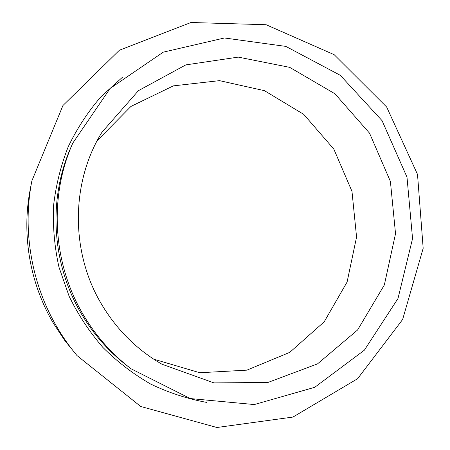 <?xml version="1.0" encoding="UTF-8"?>
<svg xmlns="http://www.w3.org/2000/svg" width="450" height="450" viewBox="0 0 450 450"><rect width="100%" height="100%" fill="white"/><g stroke="black" fill="none" stroke-linecap="round" stroke-linejoin="round"><path stroke-width="0.67" d="M101.244 303.716C70.262 251.533 70.971 182.194 101.976 132.216L138.426 90.669L185.816 64.89L238.236 57.111L289.721 67.359L334.946 93.786L369.557 133.194L390.397 181.417L395.533 233.702L384.351 284.946L357.598 329.979L317.52 363.887L267.896 382.483L213.947 382.894L161.933 364.207C136.727 349.65 116.499 329.484 101.244 303.716M97.206 140.636L130.95 106.425L173.351 85.871L219.487 80.646L264.437 90.669L303.761 114.384L333.832 149.107L351.979 191.351L356.569 237.088L347.091 282.037L324.18 321.84L289.721 352.384L246.825 370.164L199.778 372.729L153.681 359.151M83.087 314.432C52.616 262.997 48.898 196.374 72.832 143.032L110.132 88.431L163.232 52.166L224.449 37.98L285.857 46.406L340.318 75.324L382.078 120.673L406.991 177.131L412.554 238.59L397.997 298.496L364.365 350.179L314.73 387.304L254.306 404.556L190.282 398.559L131.197 368.865C111.786 354.054 95.749 335.908 83.087 314.432M77.017 355.601L64.654 340.307L53.415 323.314C29.824 283.371 21.426 234.349 30.274 189.124L31.866 180.889L62.938 105.519L119.424 50.203L190.991 22.5L266.119 24.727L334.187 54.692L386.668 107.038L417.516 174.409L423.174 248.293L402.626 319.511L357.604 378.709L292.961 417.054L216.934 427.5L140.721 406.479L77.017 355.601C69.643 346.781 63.017 337.376 57.144 327.392C31.393 283.793 22.207 230.209 31.866 180.889M122.507 77.198L100.817 96.896C87.874 111.904 77.017 128.503 68.242 146.694C60.812 165.589 55.918 185.259 53.55 205.712C52.695 226.35 54.495 246.803 58.95 267.081L69.142 296.314C78.244 314.916 89.505 331.965 102.921 347.468C117.388 361.868 133.318 374.074 150.711 384.086C168.699 392.715 187.312 398.812 206.55 402.39M72.832 143.032L71.201 146.734C47.908 198.664 51.525 263.43 81.163 313.459C93.476 334.344 109.08 352.001 127.98 366.418L128.002 366.441M127.98 366.418L131.197 368.865"/></g></svg>
